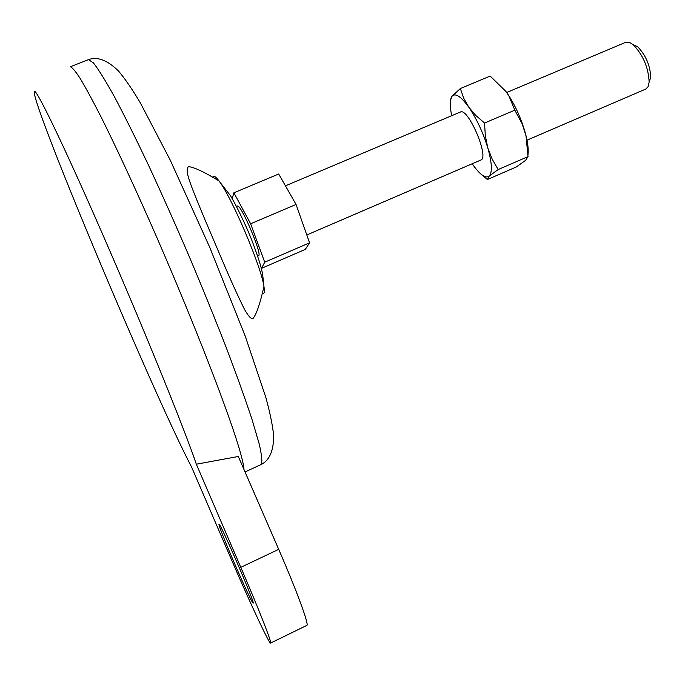 <?xml version="1.0" encoding="UTF-8"?>
<svg xmlns="http://www.w3.org/2000/svg" width="685" height="685" viewBox="0 0 685 685"><rect width="100%" height="100%" fill="white"/><g stroke="black" fill="none" stroke-linecap="round" stroke-linejoin="round"><path stroke-width="1.03" d="M231.676 560.142L191.594 467.067C154.288 396.11 32.64 106.963 34.25 91.799C34.601 85.103 62.489 142.274 102.827 234.741C143.131 327.062 184.513 429.067 196.33 464.207L240.795 567.343C258.656 608.7 272.287 643.506 270.592 643.069C269.41 644.379 249.931 602.629 231.676 560.142M196.33 464.207L238.311 456.484L278.692 549.344C296.605 590.401 309.432 625.371 306.837 625.379L270.592 643.069M232.189 198.693L233.885 192.81L278.692 174.007L296.066 204.455L309.56 242.833L305.33 249.383L261.619 268.289L264.701 262.201L309.56 242.833M261.439 267.946L260.951 267.039M233.885 192.81L250.633 223.772L296.066 204.455M250.633 223.772L264.701 262.201M257.628 256.113L258.519 255.728C262.92 255.479 240.606 203.111 237.378 206.108L236.488 206.485M306.794 234.955L480.853 160.033C489.664 157.824 468.103 107.211 460.397 112.032L285.44 185.832M527.005 140.177L645.827 89.033L648.096 86.67L649.132 82.166C648.49 67.644 643.155 55.117 633.128 44.593L629.164 42.23L625.885 42.222L506.694 92.501M650.716 77.362L649.132 82.166L650.716 77.362C650.211 65.537 645.869 55.339 637.684 46.777L633.128 44.593L637.684 46.777M252.996 603.005C250.239 600.933 216.785 523.374 219.054 524.359C219.542 521.071 255.693 604.478 253.167 603.1L252.996 603.005M243.988 469.533C243.851 466.536 242.807 461.459 240.855 454.292C231.136 417.944 191.141 314.903 149.142 219.953C131.263 179.735 115.388 145.7 101.526 117.863C93.049 101.234 85.959 88.134 80.248 78.561C75.401 71.086 72.062 67.164 70.221 66.796L88.519 59.629L93.417 62.883C98.546 69.442 105.61 80.821 114.6 97.03C124.602 115.936 135.964 138.772 148.662 165.53C161.883 194.06 175.334 224.218 189.026 256.027C202.486 287.931 214.919 318.534 226.341 347.817C236.839 375.517 245.444 399.526 252.149 419.836L259.187 443.854C261.875 455.508 262.501 462.409 261.062 464.558C269.625 460.32 273.812 450.456 273.623 434.975C272.416 424.298 269.796 411.719 265.78 397.249L245.221 336.104L209.73 247.302L170.197 160.042L140.331 102.853C132.796 90.112 125.586 79.571 118.71 71.231C107.571 60.22 97.501 56.35 88.519 59.629M514.829 110.157L522.15 123.788L525.994 135.784L528.032 156.608L525.592 160.35L516.362 166.943L487.386 179.521L489.184 176.131L498.183 169.537L492.224 159.262L487.814 147.969C483.062 132.505 476.7 118.89 468.737 107.125L463.625 98.032L460.354 88.536L490.169 76.061L505.932 91.447L508.998 96.157L514.829 110.157L484.543 123.026L475.835 115.482L468.737 107.125C460.885 96.311 455.302 92.698 451.98 96.302C449.882 99.334 449.711 105.387 451.466 114.463L451.715 115.697M472.196 163.766L472.907 164.794C480.168 174.94 485.588 178.716 489.184 176.131C492.481 172.38 492.018 162.996 487.814 147.969L485.314 135.75L484.543 123.026M450.516 100.241L451.98 96.302L460.354 88.536M528.032 156.608L498.183 169.537M528.024 154.408C528.572 149.715 527.904 143.465 526.003 135.673L525.035 131.999C521.276 119.156 516.01 107.262 509.246 96.337L505.932 91.447M482.163 175.077L487.386 179.521M278.692 549.344L240.795 567.343M262.141 293.094C264.273 294.362 264.872 292.161 263.948 286.493C261.233 266.431 231.539 196.741 218.952 180.891C215.501 176.293 213.497 175.197 212.932 177.612M245.042 471.948L261.062 464.558M263.948 286.493L262.586 273.906C261.259 268.246 260.891 264.735 252.662 242.413C245.821 224.363 233.953 200.962 230.203 195.371L218.952 180.891C204.113 171.884 193.941 167.131 188.435 166.618C184.856 170.411 188.469 180.112 204.866 219.423L222.616 261.165C230.982 280.79 238.311 296.93 244.596 309.586C248.664 316.607 251.498 319.544 253.099 318.388C256.515 314.175 260.129 303.541 263.948 286.493"/></g></svg>
